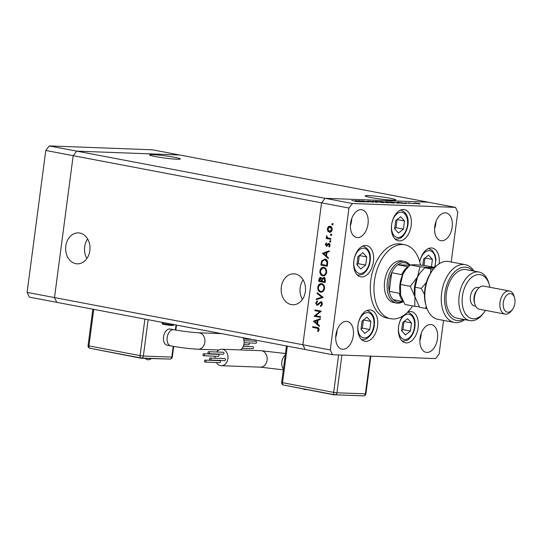 <?xml version="1.0" encoding="UTF-8"?>
<svg xmlns="http://www.w3.org/2000/svg" width="542" height="542" viewBox="0 0 542 542"><rect width="100%" height="100%" fill="white"/><g stroke="black" fill="none" stroke-linecap="round" stroke-linejoin="round"><path stroke-width="0.81" d="M367.002 317.165L362.07 321.067L360.999 329.211L364.861 333.445L369.793 329.543L370.87 321.399L367.002 317.165M363.438 319.99L370.87 321.399M360.999 329.19L362.347 328.127L363.411 320.004M362.347 328.127L369.793 329.543M360.748 269.001L365.687 265.099L366.758 256.955L362.896 252.714L357.957 256.623L356.887 264.767L360.748 269.001M356.893 264.747L358.235 263.683L359.305 255.56L366.758 256.955M358.235 263.683L365.687 265.099M394.623 228.778L398.485 233.013L403.424 229.103L404.495 220.96L400.633 216.725L395.694 220.635L394.623 228.778M397.062 219.551L404.495 220.96M394.63 228.751L395.972 227.687L397.042 219.571M395.972 227.687L403.424 229.103M431.459 266.8L432.428 259.415L428.566 255.18L423.634 259.09L422.814 265.316M424.996 258.006L432.428 259.415M424 265.424L424.975 258.026M405.47 334.97L410.402 331.06L411.473 322.924L407.611 318.682L402.679 322.592L401.602 330.735L405.47 334.97M404.041 321.508L411.473 322.924M401.608 330.708L402.95 329.651L404.02 321.528M402.95 329.651L410.402 331.06M291.318 304.604A15.481 12.181 -87.9 0 0 292.755 304.767A15.481 12.181 -87.9 0 0 305.451 290.668A15.481 12.181 -87.9 0 0 295.349 273.988A15.481 12.181 -87.9 0 0 293.913 273.825A15.481 12.181 -87.9 0 0 281.217 287.924A15.481 12.181 -87.9 0 0 291.318 304.604M75.805 263.669A15.481 12.181 -87.9 0 0 77.242 263.832A15.481 12.181 -87.9 0 0 89.938 249.733A15.481 12.181 -87.9 0 0 79.837 233.053A15.481 12.181 -87.9 0 0 78.407 232.891A15.481 12.181 -87.9 0 0 65.711 246.989A15.481 12.181 -87.9 0 0 75.805 263.669M176.977 159.226A15.481 1.131 -172.5 0 1 159.836 157.349A15.481 1.131 -172.5 0 1 149.612 154.924A15.481 1.131 -172.5 0 1 152.946 154.666A15.481 1.131 -172.5 0 1 170.086 156.543A15.481 1.131 -172.5 0 1 180.31 158.969A15.481 1.131 -172.5 0 1 176.977 159.226M368.458 195.594A15.481 1.131 7.5 0 0 365.125 195.858A15.481 1.131 7.5 0 0 375.349 198.284A15.481 1.131 7.5 0 0 392.489 200.161A15.481 1.131 7.5 0 0 395.823 199.896A15.481 1.131 7.5 0 0 385.599 197.478A15.481 1.131 7.5 0 0 368.458 195.594M27.1 292.382L45.785 150.473L73.177 155.676L76.693 151.13L73.177 155.676L321.562 202.85L302.876 344.759L54.498 297.585L73.177 155.676L54.498 297.585L27.1 292.382L29.39 297.138L56.788 302.341L54.498 297.585L56.788 302.341L305.166 349.522L302.876 344.759L321.562 202.85L325.078 198.304L428.112 202.173L455.504 207.376L352.469 203.507L348.96 208.053L330.274 349.963L332.564 354.725L435.599 358.587L439.115 354.041L443.546 320.39M348.96 208.053L321.562 202.85L325.078 198.304L76.693 151.13L179.727 154.992L428.112 202.173L325.078 198.304L352.469 203.507M87.621 238.941A15.481 12.181 -87.9 0 0 86.889 258.493M303.134 279.868A15.481 12.181 -87.9 0 0 302.402 299.428M404.379 261.461L401.636 260.939A21.172 12.981 100.8 0 0 384.63 281.251A21.172 12.981 100.8 0 0 393.736 302.544L396.473 303.066A21.172 12.981 -79.2 0 1 387.367 281.772A21.172 12.981 -79.2 0 1 404.379 261.461A21.172 12.981 -79.2 0 1 409.976 265.126M420.504 265.113A37.642 23.069 100.8 0 0 404.711 244.76A37.642 23.069 100.8 0 0 374.468 280.871A37.642 23.069 100.8 0 0 390.667 318.723A37.642 23.069 100.8 0 0 412.591 305.925M404.711 244.76L401.06 244.069A37.642 23.069 100.8 0 0 370.816 280.18A37.642 23.069 100.8 0 0 387.008 318.032L390.667 318.723M402.706 316.067A15.881 9.736 100.8 0 0 398.573 326.806A15.881 9.736 100.8 0 0 405.402 342.774A15.881 9.736 100.8 0 0 418.16 327.544A15.881 9.736 100.8 0 0 411.331 311.575A15.881 9.736 100.8 0 0 407.828 311.914M377.557 326.02A15.881 9.736 100.8 0 0 370.721 310.051A15.881 9.736 100.8 0 0 357.964 325.281A15.881 9.736 100.8 0 0 364.793 341.257A15.881 9.736 100.8 0 0 377.557 326.02M373.445 261.576A15.881 9.736 100.8 0 0 366.616 245.607A15.881 9.736 100.8 0 0 353.851 260.837A15.881 9.736 100.8 0 0 360.687 276.806A15.881 9.736 100.8 0 0 373.445 261.576M411.182 225.58A15.881 9.736 100.8 0 0 404.346 209.612A15.881 9.736 100.8 0 0 391.588 224.849A15.881 9.736 100.8 0 0 398.424 240.817A15.881 9.736 100.8 0 0 411.182 225.58M439.149 263.771A15.881 9.736 100.8 0 0 432.286 248.067A15.881 9.736 100.8 0 0 419.752 261.908M452.177 227.118A14.119 8.652 100.8 0 0 446.1 212.925A14.119 8.652 100.8 0 0 434.765 226.468A14.119 8.652 100.8 0 0 440.836 240.662A14.119 8.652 100.8 0 0 452.177 227.118M434.576 228.771A14.119 8.652 100.8 0 0 435.741 224.002A14.119 8.652 100.8 0 0 435.924 221.692M353.309 335.627A14.119 8.652 100.8 0 0 347.232 321.433A14.119 8.652 100.8 0 0 335.891 334.976A14.119 8.652 100.8 0 0 341.968 349.17A14.119 8.652 100.8 0 0 353.309 335.627M335.708 337.28A14.119 8.652 100.8 0 0 336.873 332.51A14.119 8.652 100.8 0 0 337.056 330.207M437.475 338.784A14.119 8.652 100.8 0 0 431.405 324.59A14.119 8.652 100.8 0 0 420.064 338.133A14.119 8.652 100.8 0 0 426.134 352.327A14.119 8.652 100.8 0 0 437.475 338.784M419.881 340.437A14.119 8.652 100.8 0 0 421.039 335.667A14.119 8.652 100.8 0 0 421.222 333.357M368.011 223.968A14.119 8.652 100.8 0 0 361.934 209.768A14.119 8.652 100.8 0 0 350.593 223.311A14.119 8.652 100.8 0 0 356.67 237.504A14.119 8.652 100.8 0 0 368.011 223.968M350.41 225.614A14.119 8.652 100.8 0 0 351.568 220.845A14.119 8.652 100.8 0 0 351.758 218.541M451.235 261.976L457.794 212.132L455.504 207.376M315.593 315.735L320.613 316.684L320.518 317.416L314.13 316.203L319.888 311.623L314.855 310.668L314.949 309.936L321.345 311.155L315.593 315.735M316.995 304.55L320.986 301.67L322.409 304.326L320.688 306.535L320.457 305.783L321.758 304.197L320.884 302.395L317.958 305.017L316.928 305.281L315.701 302.998L317.063 301.034L317.375 301.765L316.345 303.202L316.995 304.55L317.829 304.59L317.212 304.557M322.294 302.985L321.609 302.422L320.214 302.572M323.161 297.375L316.298 299.706L316.399 298.927L321.799 297.172L317.117 293.5L317.219 292.714L323.161 297.375M324.495 288.52C323.974 291.095 322.673 292.321 320.593 292.179C318.574 291.569 317.626 289.943 317.761 287.307C318.276 284.692 319.584 283.459 321.691 283.615C323.716 284.232 324.651 285.871 324.495 288.52M321.033 292.226L318.655 289.536M321.237 283.561L321.691 283.615M326.636 272.233C326.115 274.814 324.821 276.034 322.741 275.892C320.715 275.282 319.773 273.663 319.909 271.02C320.424 268.405 321.731 267.172 323.838 267.328C325.857 267.951 326.792 269.584 326.636 272.233M323.174 275.946L320.803 273.249M323.378 267.274L323.838 267.328M328.269 258.541L322.402 253.358L329.285 250.817L329.184 251.61L326.975 252.423L326.487 256.115L328.377 257.741L328.269 258.541M332.856 224.368L332.232 224.95L331.785 224.164L332.409 223.589L332.856 224.368M332.564 354.725L305.166 349.522L302.876 344.759L330.274 349.963M329.956 232.342L327.795 231.183L327.321 228.771L328.384 226.658L330.153 226.156C331.609 226.61 332.273 227.789 332.151 229.693C331.785 231.549 330.844 232.423 329.34 232.315L329.651 232.355M331.467 234.916L330.844 235.492L330.403 234.713L331.02 234.13L331.467 234.916M330.898 238.602L330.796 239.334L326.128 238.446L326.223 237.714L326.914 237.85L326.575 235.641L327.741 237.87L330.898 238.602M330.6 241.488L329.976 242.064L329.536 241.285L330.159 240.709L330.6 241.488M326.616 246.19L325.254 244.442L326.121 243.046L326.453 243.615L325.83 244.55L326.359 245.445L328.195 243.615L328.953 243.48L330.071 245.479L329.218 247.057L328.852 246.495L329.495 245.404L328.886 244.212L327.036 246.041L326.284 246.183L327.036 246.041M326.359 245.445L327.531 245.35L328.127 244.591L327.402 244.564M328.127 244.591L328.919 243.643L328.195 243.615L328.953 243.48M329.997 244.489L328.411 244.327M325.017 258.995C327.056 259.537 327.91 261.122 327.585 263.744L327.253 266.264L320.864 265.052L321.65 260.871L325.017 258.995M325.396 280.349L325.112 282.551L318.716 281.339L318.926 279.747C319.055 278.222 319.692 277.457 320.85 277.463L322.09 278.663L323.926 277.402L325.396 280.349M319.34 326.392L313.466 321.21L320.356 318.669L320.247 319.462L318.046 320.275L317.558 323.967L319.441 325.593L319.34 326.392M318.411 329.617L316.907 328.181L312.659 327.375L312.754 326.643L317.07 327.463C318.378 327.483 319.042 328.256 319.062 329.787L318.066 331.609L317.626 331.087L318.411 329.617L319.075 329.644M360.145 200.947L365.166 201.895L358.316 200.669L366.798 201.753L362.225 200.811L368.614 202.03L360.139 201.014M372.767 202.037L366.616 201.184L373.059 202.22M377.212 202.349L368.607 201.055L375.823 202.091L372.971 201.218L377.212 202.349M382.916 202.586L376.907 201.854C374.996 201.468 374.746 201.292 376.162 201.312L382.218 202.051C384.129 202.437 384.359 202.613 382.916 202.586L383.858 202.525M375.24 201.38L376.141 201.455M393.079 202.972L387.069 202.234C385.152 201.854 384.901 201.671 386.317 201.692L392.374 202.43C394.285 202.816 394.515 202.993 393.079 202.972L394.02 202.904M385.396 201.76L386.297 201.834M401.432 203.257L397.455 202.132L406.256 203.44L401.432 203.257M415.131 203.419L413.98 203.121L414.623 203.026L418.973 203.562C420.341 203.839 420.504 203.968 419.461 203.948L415.131 203.419M413.98 203.121L414.589 203.304M418.966 203.636L418.973 203.562C420.341 203.839 420.504 203.968 419.461 203.948M413.871 203.724L408.743 202.823L413.871 203.724M405.199 202.864L409.413 203.365L404.894 202.796M397.665 202.64C399.63 203.026 399.806 203.196 398.194 203.135L390.226 201.861L397.659 202.715M399.332 203.094L398.194 203.135M387.835 202.749L380.064 201.482L387.638 202.464C388.702 202.681 388.77 202.776 387.835 202.749C388.77 202.776 388.702 202.681 387.638 202.464L387.625 202.552M359.109 201.671L355.193 200.547L363.926 201.854L359.109 201.671M356.534 201.583L351.805 200.425L356.758 201.597M357.618 201.597L357.178 201.624M418.519 203.548L415.192 203.135L418.871 203.914M415.585 203.501L415.192 203.135M402.062 202.871L398.729 202.369L402.049 202.972M391.324 202.071L398.451 203.148M398.275 203.142L391.338 202.003M392.394 202.932L392.401 202.843C393.627 202.871 393.465 202.728 391.92 202.417L386.189 202.051M387.51 202.315L392.401 202.843C393.627 202.871 393.465 202.728 391.92 202.417M386.995 201.82C385.802 201.793 385.979 201.942 387.523 202.254M381.798 201.644L383.811 201.868L381.798 201.644M384.183 202.152L387.184 202.451L384.183 202.152M382.232 202.552L382.246 202.464C383.472 202.491 383.309 202.349 381.758 202.03L376.026 201.671M377.354 201.936L382.246 202.464C383.472 202.491 383.309 202.349 381.758 202.03M376.839 201.434C375.647 201.414 375.823 201.563 377.361 201.875M359.739 201.285L356.399 200.784L359.725 201.38M332.957 224.977L332.517 224.192L331.785 224.164M332.517 224.192L333.134 223.616M330.071 232.342L327.795 231.183M328.52 231.21L328.262 230.723M327.903 228.792L327.321 228.771M328.371 227.647L329.109 226.685L328.384 226.658M329.109 226.685L330.193 226.17M331.914 227.701L330.308 226.902M330.166 231.617L331.799 230.919M332.165 229.605L331.582 229.584L330.058 226.888L327.89 228.887L329.441 231.583L330.417 231.637M329.441 231.583L331.582 229.584M331.568 235.519L331.128 234.74L330.403 234.713M331.128 234.74L331.745 234.158M330.816 239.225L326.128 238.446M326.853 238.473L326.934 237.85L327.517 237.735M326.955 236.271L326.331 236.251M330.701 242.091L330.261 241.312L329.536 241.285M330.261 241.312L330.884 240.736M325.844 244.462L325.254 244.442M325.979 244.469L326.846 243.073M327.083 245.472L326.501 245.451M328.919 243.643L329.678 243.507M329.644 246.624L328.852 246.495M330.078 245.431L329.495 245.404M329.611 244.239L329.136 244.354L329.611 244.239M326.806 246.149L326.027 245.248M328.344 258.006L323.113 253.493L322.388 253.466M323.113 253.493L322.402 253.358M323.127 253.385L329.245 251.129M326.27 252.687L323.642 253.656L325.884 255.594L326.27 252.687L326.941 252.714M326.555 255.621L325.884 255.594M327.266 266.156L320.864 265.052M321.589 265.079L321.67 264.455M322.172 261.474L322.375 260.898L321.65 260.871M322.375 260.898L324.861 258.968M325.647 259.753L324.536 259.679L322.199 261.407L321.616 264.449L326.697 265.411L326.962 262.118L324.922 259.726L325.647 259.753L327.686 262.145L326.962 262.118M327.361 265.438L326.697 265.411M320.579 271.047L319.909 271.02M320.878 269.957L323.737 267.314M326.406 269.787L324.462 268.087L323.737 268.06C322.043 267.965 320.986 268.988 320.566 271.115C320.437 273.283 321.189 274.638 322.836 275.16L323.906 275.228L326.338 273.466M324.462 268.087L323.737 268.06C325.39 268.588 326.135 269.95 325.979 272.138L326.643 272.165M322.836 275.16C324.516 275.255 325.566 274.245 325.979 272.138M325.125 282.443L318.716 281.339M319.441 281.366L319.523 280.742M319.882 278.69L321.013 277.504M322.775 278.69L322.09 278.663M322.815 278.69L324.651 277.429M325.322 278.852L324.292 278.154M322.063 278.588L321.237 278.215M322.382 279.821L322.117 278.663M321.494 278.222L320.769 278.195L319.468 280.729L321.521 281.122L320.64 278.182L321.365 278.209M322.253 280.654L321.582 280.627M322.185 281.142L321.521 281.122M324.556 278.161L323.831 278.134L322.51 279.252L322.172 281.244L324.55 281.698L324.685 280.654L323.703 278.121L324.428 278.148M325.356 280.681L324.685 280.654M325.22 281.718L324.55 281.698M318.432 287.335L317.761 287.307M318.737 286.244L321.596 283.601M324.265 286.074L322.321 284.374L321.596 284.347C319.902 284.252 318.845 285.268 318.425 287.395C318.289 289.57 319.048 290.918 320.688 291.447L321.765 291.515L324.191 289.753M322.321 284.374L321.596 284.347C323.249 284.875 323.994 286.237 323.831 288.425L324.502 288.446M320.688 291.447C322.375 291.542 323.425 290.532 323.831 288.425M317.063 299.462L317.124 298.954L316.399 298.927M317.124 298.954L321.799 297.172M322.524 297.199L317.842 293.527L317.117 293.5M321.298 306.196L320.457 305.783M321.182 305.81L322.483 304.225M322.422 304.225L321.758 304.197M321.609 302.422L320.945 302.599L321.609 302.422M317.463 305.261L316.528 304.218M316.379 303.019L315.701 302.998M316.426 303.025L317.788 301.061M317.72 304.577L318.615 304.197L317.89 304.17M318.615 304.197L319.401 303.222L318.669 303.195M319.401 303.222L321.711 301.698M320.532 317.307L314.13 316.203M314.855 316.23L314.15 316.047M314.875 316.074L320.613 311.65L319.888 311.623M320.613 311.65L314.855 310.668M315.579 310.695L315.661 310.071M319.407 325.857L314.177 321.345L313.452 321.318M314.177 321.345L313.466 321.21M314.191 321.237L320.315 318.981M317.334 320.539L314.706 321.508L316.955 323.445L317.334 320.539L318.005 320.566M317.626 323.472L316.955 323.445M318.432 331.203L319.136 329.644L317.632 328.208L312.659 327.375M313.384 327.402L313.466 326.779M318.35 331.115L317.626 331.087M318.974 330.159L318.249 330.132M243.338 346.297L252.775 346.65A1.003 0.786 92.1 0 1 252.694 348.648L242.186 348.255M248.9 342.95A1.003 0.786 92.1 0 1 248.466 344.82L243.873 344.651M251.712 339.367A1.003 0.786 92.1 0 1 251.556 339.38L243.609 339.082M244.015 340.762L255.865 341.209A1.003 0.786 92.1 0 1 255.79 343.208L244.124 342.768M243.012 337.713A8.232 6.477 92.1 0 1 240.302 349.922M170.134 329.008A8.232 5.047 100.8 0 0 169.673 328.953A8.232 5.047 100.8 0 0 163.576 336.535A8.232 5.047 100.8 0 0 167.065 345.186L170.716 345.884A8.232 5.047 100.8 0 1 167.173 337.605A8.232 5.047 100.8 0 1 173.325 329.651A8.232 5.047 100.8 0 1 173.786 329.705L170.134 329.008M148.142 319.699L143.359 356.026L171.8 357.09A2.351 1.85 -87.9 0 1 169.883 359.095A2.351 1.85 -87.9 0 1 169.666 359.068L141.198 358.235L90.087 348.303A2.351 1.443 100.8 0 1 89.952 348.276A2.351 1.443 100.8 0 1 88.942 345.911L140.08 355.62L144.89 319.075M204.497 360.965A1.003 0.786 -87.9 0 0 206.048 361.257A1.003 0.786 -87.9 0 0 204.497 360.965M205.235 362.11L219.747 362.652A1.003 0.786 -87.9 0 0 219.822 360.654L205.31 360.112M209.503 358.892A1.003 0.786 -87.9 0 0 211.055 359.183A1.003 0.786 -87.9 0 0 209.503 358.892M210.242 360.037L224.754 360.579A1.003 0.786 -87.9 0 0 224.828 358.58L210.316 358.038M207.959 352.571A1.003 0.786 -87.9 0 0 209.51 352.862A1.003 0.786 -87.9 0 0 207.959 352.571M208.697 353.716L223.209 354.258A1.003 0.786 -87.9 0 0 223.284 352.259L208.772 351.717M202.952 354.644A1.003 0.786 -87.9 0 0 204.503 354.935A1.003 0.786 -87.9 0 0 202.952 354.644M203.69 355.789L218.202 356.331A1.003 0.786 -87.9 0 0 218.277 354.332L203.765 353.791M216.333 362.523A8.232 6.477 -87.9 0 0 220.445 365.599A8.232 6.477 -87.9 0 0 221.204 365.687A8.232 6.477 -87.9 0 0 227.958 358.187A8.232 6.477 -87.9 0 0 222.586 349.312A8.232 6.477 -87.9 0 0 221.82 349.231A8.232 6.477 -87.9 0 0 216.732 352.015M215.127 356.216A8.232 6.477 -87.9 0 0 215.052 358.215M287.348 346.135L282.538 382.679L333.676 392.394A2.351 1.443 100.8 0 0 334.685 394.759A2.351 1.443 100.8 0 0 334.82 394.772L363.262 395.856M334.787 395.003L283.683 385.071A2.351 1.443 -79.2 0 1 283.547 385.044A2.351 1.443 -79.2 0 1 282.538 382.679L281.657 382.428L286.454 345.965M393.241 299.665L403.282 301.576A20 12.256 -79.2 0 1 399.278 293.242L389.231 291.332L391.683 272.721L401.724 274.631A20 12.256 -79.2 0 1 407.875 266.678L397.835 264.774A20 12.256 100.8 0 1 409.44 265.207L397.835 264.774A20 12.256 100.8 0 0 391.683 272.721A20 12.256 100.8 0 0 389.007 281.976A20 12.256 100.8 0 0 389.231 291.332A20 12.256 100.8 0 0 393.241 299.665A20 12.256 100.8 0 0 402.97 301.244M403.255 301.569A21.172 12.981 -79.2 0 1 396.473 303.066M409.44 265.207L409.82 265.275M49.295 145.927L76.693 151.13L179.727 154.992L152.329 149.788L49.295 145.927L45.785 150.473M426.147 306.04L425.694 304.441A27.059 16.585 -79.2 0 1 424.833 289.442A27.059 16.585 -79.2 0 1 432.069 270.892L433.072 269.57A29.41 18.028 100.8 0 0 425.206 289.733A29.41 18.028 100.8 0 0 426.147 306.04A29.41 18.028 100.8 0 0 437.861 319.306L454.298 322.429A29.41 18.028 -79.2 0 1 442.076 290.173A29.41 18.028 -79.2 0 1 465.273 264.645A29.41 18.028 -79.2 0 1 473.999 271.095M465.273 264.645L448.837 261.522A29.41 18.028 100.8 0 0 433.072 269.57M489.86 287.274A22.351 13.699 100.8 0 0 489.291 284.78A22.351 13.699 100.8 0 0 474.995 275.363A22.351 13.699 100.8 0 0 462.434 296.142A22.351 13.699 100.8 0 0 468.315 316.921A22.351 13.699 100.8 0 0 484.026 312.497A22.351 13.699 100.8 0 0 485.469 310.39M484.026 312.497L483.024 313.818A24.702 15.142 -79.2 0 1 469.785 320.579A24.702 15.142 -79.2 0 1 459.155 295.742A24.702 15.142 -79.2 0 1 479.006 272.043A24.702 15.142 -79.2 0 1 488.843 283.188L489.291 284.78M509.466 291L483.898 286.142A11.761 7.209 100.8 0 0 477.59 289.36L476.587 290.681A9.41 5.766 100.8 0 0 474.067 297.138A9.41 5.766 100.8 0 0 474.372 302.355L474.819 303.947A11.761 7.209 100.8 0 0 479.507 309.258L505.076 314.109A11.761 7.209 -79.2 0 1 500.015 302.28A11.761 7.209 -79.2 0 1 509.466 291A11.761 7.209 -79.2 0 1 514.148 296.305L514.602 297.904A9.41 5.766 100.8 0 0 508.579 293.933A9.41 5.766 100.8 0 0 503.288 302.687A9.41 5.766 100.8 0 0 505.767 311.433A9.41 5.766 100.8 0 0 512.38 309.57A9.41 5.766 100.8 0 0 514.9 303.12A9.41 5.766 100.8 0 0 514.602 297.904M477.59 289.36A11.761 7.209 100.8 0 0 474.446 297.429A11.761 7.209 100.8 0 0 474.819 303.947M512.38 309.57L511.377 310.891A11.761 7.209 -79.2 0 1 505.076 314.109M479.209 287.646L477.976 287.416A9.41 5.766 100.8 0 0 470.415 296.44A9.41 5.766 100.8 0 0 474.467 305.905L475.693 306.135M479.006 272.043L466.222 269.611A24.702 15.142 100.8 0 0 446.371 293.31A24.702 15.142 100.8 0 0 457.001 318.154L469.785 320.579M464.785 319.631A29.41 18.028 -79.2 0 1 454.298 322.429M472.861 270.878A27.059 16.585 100.8 0 0 445.321 290.79A27.059 16.585 100.8 0 0 463.647 319.414M419.989 266.793L417.53 277.003L410.267 286.305L414.928 296.779L414.786 306.345L404.976 304.482L400.613 295.173L400.457 284.442L402.916 274.232L405.592 269.977L410.179 264.93L414.901 264.747L424.427 265.465L434.23 267.328L429.515 267.518L419.989 266.793L410.179 264.93M410.267 286.305L400.457 284.442M414.786 306.345L419.271 306.745M434.528 267.809L434.23 267.328M426.181 306.155L425.741 308.425L419.589 307.253L414.928 296.779L415.07 287.213L417.53 277.003L419.921 273.121A20 12.256 100.8 0 0 417.53 277.003A20 12.256 100.8 0 0 414.928 296.779A20 12.256 100.8 0 0 415.213 297.917A20 12.256 100.8 0 0 415.267 298.114M405.436 270.18A20 12.256 100.8 0 0 405.314 270.343A20 12.256 100.8 0 0 402.916 274.232A20 12.256 100.8 0 0 400.314 294.001A20 12.256 100.8 0 0 400.606 295.146A20 12.256 100.8 0 0 400.66 295.336M420.199 272.755L424.793 267.707L434.501 267.836M433.431 269.11L430.951 268.879L430.47 273.209M426.249 282.748L421.222 288.385L424.467 294.523M425.741 308.425L426.974 308.54M421.222 288.385L415.07 287.213M430.951 268.879L424.793 267.707M373.844 325.6A12.825 7.859 100.8 0 0 367.605 312.626A12.825 7.859 100.8 0 0 358.025 325.01A12.825 7.859 100.8 0 0 364.265 337.984A12.825 7.859 100.8 0 0 373.844 325.6M366.873 310.525A14.702 9.011 -79.2 0 1 367.219 310.58C372.91 312.903 375.254 317.897 374.244 325.573C373.526 334.373 365.986 341.128 361.731 339.475A14.702 9.011 -79.2 0 1 361.392 339.4M353.912 260.567A12.825 7.859 100.8 0 0 360.152 273.541A12.825 7.859 100.8 0 0 369.732 261.156A12.825 7.859 100.8 0 0 363.492 248.182A12.825 7.859 100.8 0 0 353.912 260.567M357.618 275.031A14.702 9.011 -79.2 0 1 357.28 274.95L357.618 275.031C364.305 274.909 363.486 273.161 365.979 271.257C368.194 268.486 369.576 265.113 370.139 261.122C371.141 253.453 368.797 248.46 363.106 246.136A14.702 9.011 -79.2 0 0 362.761 246.082L363.106 246.136M397.049 213.738A12.825 7.859 100.8 0 0 391.873 230.953A12.825 7.859 100.8 0 0 402.069 236A12.825 7.859 100.8 0 0 407.245 218.785A12.825 7.859 100.8 0 0 397.049 213.738M395.03 238.975L395.355 239.036A14.702 9.011 -79.2 0 1 395.016 238.961M400.497 210.093A14.702 9.011 -79.2 0 1 400.843 210.147L400.518 210.086M434.447 267.68A12.825 7.859 100.8 0 0 433.803 253.71A12.825 7.859 100.8 0 0 424.989 252.193A12.825 7.859 100.8 0 0 419.759 261.942M428.437 248.548A14.702 9.011 -79.2 0 1 428.776 248.602L428.451 248.534M398.627 326.528A12.825 7.859 100.8 0 0 404.867 339.509A12.825 7.859 100.8 0 0 414.447 327.124A12.825 7.859 100.8 0 0 408.207 314.15A12.825 7.859 100.8 0 0 398.627 326.528M402.333 340.999A14.702 9.011 -79.2 0 1 401.995 340.918L402.333 340.999C409.02 340.877 408.207 339.129 410.701 337.226C412.909 334.455 414.298 331.074 414.854 327.09C415.863 319.421 413.519 314.428 407.821 312.104A14.702 9.011 -79.2 0 0 407.665 312.077L407.821 312.104M321.752 263.432L321.081 263.405M327.483 264.503L326.819 264.476M319.597 279.774L318.926 279.747M317.632 328.208L316.907 328.181M173.786 329.705C183.02 331.345 191.346 332.368 198.778 332.774A8.232 6.477 92.1 0 1 199.544 332.863A8.232 6.477 92.1 0 1 204.862 342.219A8.232 6.477 92.1 0 1 198.162 349.231C189.768 348.784 180.622 347.666 170.716 345.884M173.786 324.719A5.881 0.427 -172.5 0 1 170.466 324.672A5.881 0.427 -172.5 0 1 164.328 323.818A5.881 0.427 -172.5 0 1 162.126 323.188C161.956 323.906 162.796 324.353 164.632 324.529C171.225 325.688 174.273 325.756 173.786 324.719L173.806 324.57M171.055 324.773A5.176 0.379 -172.5 0 1 171.882 325.417A5.176 0.379 -172.5 0 1 164.673 324.529M93.752 309.367L88.942 345.911L88.061 345.661A2.351 2.351 0 0 0 89.952 348.276L141.089 357.991A2.351 2.351 0 0 0 141.442 358.025A2.351 1.85 -87.9 0 0 143.359 356.026L140.08 355.62A2.351 1.443 -79.2 0 0 141.089 357.991A2.351 1.443 -79.2 0 0 141.225 358.005A2.351 1.85 -87.9 0 0 141.442 358.025L169.883 359.095A2.351 2.351 0 0 0 172.309 357.049L171.8 357.09L173.216 346.338M175.371 329.99L176.028 324.99M283.412 369.055A8.232 5.047 -79.2 0 1 281.84 361.948A8.232 5.047 -79.2 0 1 285.261 355.024M283.31 369.854L260.39 367.158A8.232 6.477 -87.9 0 0 267.091 360.139A8.232 6.477 -87.9 0 0 261.766 350.782A8.232 6.477 -87.9 0 0 261.007 350.701L221.82 349.231M341.914 355.078L336.955 392.794L365.396 393.858L370.362 356.141M281.657 382.428A2.351 2.351 0 0 0 283.547 385.044L334.685 394.759A2.351 2.351 0 0 0 335.037 394.8A2.351 1.85 92.1 0 0 336.955 392.794L333.676 392.394L338.601 354.949M363.479 395.863A2.351 2.351 0 0 0 365.897 393.817L365.396 393.858A2.351 1.85 92.1 0 1 363.479 395.863L335.037 394.8A2.351 1.85 92.1 0 1 334.82 394.772M395.355 239.036C397.943 239.307 400.084 238.69 401.778 237.193C408.79 231.292 412.035 213.982 400.843 210.147M435.002 267.281L435.937 259.151L435.172 255.16L432.204 250.329L428.776 248.602M326.44 245.451L327.165 245.479M328.784 244.205L329.509 244.232M320.756 302.389L321.481 302.416M145.263 358.391A4.167 4.167 0 0 0 151.211 358.614M198.162 349.231L218.86 350.01M162.234 322.375L162.126 323.188M198.778 332.774L221.482 333.628M172.309 357.049L173.704 346.419M175.859 330.078L176.516 325.085M88.061 345.661L92.858 309.197M303.337 389.034A4.167 4.167 0 0 0 306.02 389.542M261.007 350.701L285.465 353.513M260.39 367.158L221.204 365.687M365.897 393.817L370.857 356.162M405.314 270.343L405.592 269.977"/></g></svg>
